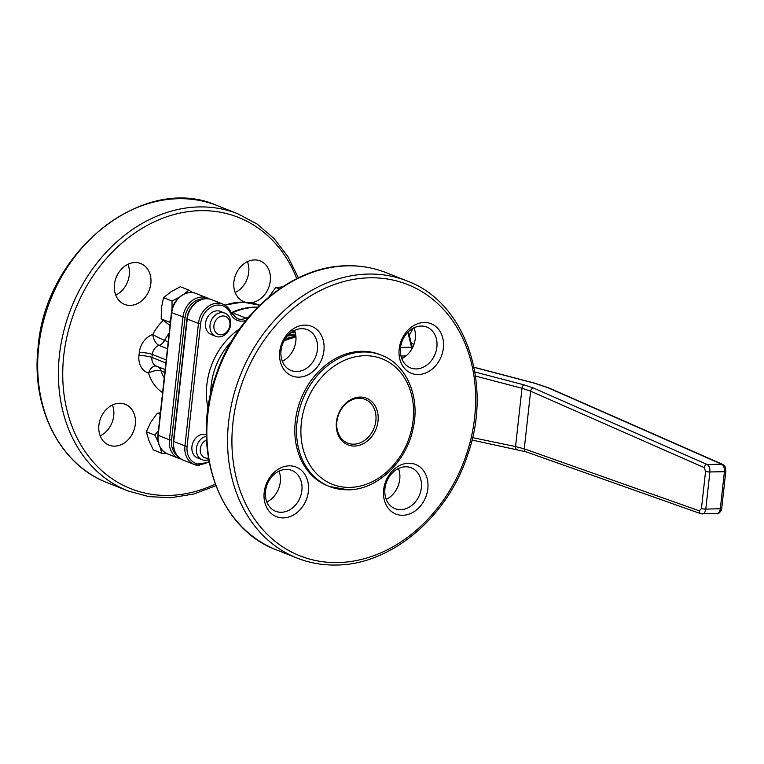 <?xml version="1.0" encoding="UTF-8"?>
<svg xmlns="http://www.w3.org/2000/svg" width="764" height="764" viewBox="0 0 764 764"><rect width="100%" height="100%" fill="white"/><g stroke="black" fill="none" stroke-linecap="round" stroke-linejoin="round"><path stroke-width="1.15" d="M409.313 335.415L412.971 328.319M401.1 356.568A34.523 19.339 88.7 0 1 402.456 358.287M231.454 313.259A72.179 58.179 -68.3 0 1 254.87 307.414A72.179 58.179 -68.3 0 1 257.506 307.434M224.95 313.173L220.462 311.397A12.463 10.047 111.7 0 0 217.205 310.814A12.463 10.047 111.7 0 0 205.908 321.205A12.463 10.047 111.7 0 0 211.265 334.556L215.754 336.332A12.463 10.047 -68.3 0 1 210.396 322.991A12.463 10.047 -68.3 0 1 221.694 312.6A12.463 10.047 -68.3 0 1 224.95 313.173A12.463 10.047 -68.3 0 1 230.308 326.514A12.463 10.047 -68.3 0 1 219.01 336.905A12.463 10.047 -68.3 0 1 215.754 336.332M206.347 434.63A12.463 10.047 111.7 0 0 203.577 434.229A12.463 10.047 111.7 0 0 192.28 444.619A12.463 10.047 111.7 0 0 197.637 457.961L202.126 459.747A12.463 10.047 -68.3 0 1 196.558 447.389A12.463 10.047 -68.3 0 1 206.385 436.206M232.132 314.443L234.739 313.651L245.96 318.111A72.179 58.179 -68.3 0 1 248.883 316.85M208.677 459.642A12.463 10.047 -68.3 0 1 205.382 460.32A12.463 10.047 -68.3 0 1 202.126 459.747M257.745 307.195A72.179 58.179 111.7 0 0 231.225 312.762M516.989 449.318A3.142 1.671 -78.3 0 1 516.645 449.318A3.142 1.671 -78.3 0 1 515.557 446.558L524.266 448.85L699.442 510.868L701.467 508.471L705.564 471.331L704.217 467.606L530.636 391.168L521.993 388.265L475.485 376.06M222.945 315.971A9.636 7.764 111.7 0 0 213.93 325.54A9.636 7.764 111.7 0 0 220.863 334.766A9.636 7.764 111.7 0 0 229.888 325.197A9.636 7.764 111.7 0 0 222.945 315.971M206.519 440.016A9.636 7.764 111.7 0 0 200.244 450.588A9.636 7.764 111.7 0 0 207.245 458.18A9.636 7.764 111.7 0 0 208.41 458.056M295.878 335.931L287.379 338.299A3.142 1.528 71 0 1 286.28 337.325M295.763 335.014L287.302 336.045M289.04 334.231L295.639 334.231M294.999 331.91L294.111 332.598L291.275 332.378M294.14 331.901L292.65 331.452M292.23 331.719L294.207 331.289L294.159 331.786M293.758 331.805L294.207 331.289L292.717 330.86M294.818 331.079L294.111 332.598M294.178 331.987L292.01 331.863M293.634 330.879L294.751 330.917M170.324 322.666L169.694 322.246L170.897 317.49M158.234 442.089L154.825 435.108L158.425 430.514M266.789 501.977A21.965 17.706 111.7 0 0 279.032 471.14M401.768 358.622A21.965 17.706 111.7 0 0 414.012 327.794M282.327 361.238A21.965 17.706 111.7 0 0 294.56 330.401M386.231 499.36A21.965 17.706 111.7 0 0 398.474 468.523M172.015 309.43L172.034 301.035L163.525 297.654L170.983 291.81L180.294 286.71L188.794 290.081L192.643 292.631M160.373 412.846L157.346 413.162L160.211 414.298M166.504 453.444L161.796 453.281L160.268 447.475M157.346 413.162L150.909 422.072L146.316 431.727L148.885 440.446L153.297 449.901L161.796 453.281M163.525 297.654L161.433 307.892L161.185 318.865L169.694 322.246M161.185 318.865L170.028 325.416M282.422 286.93L275.718 287.455L279.452 288.935M275.718 287.455L268.957 296.919M146.316 431.727L154.825 435.108M405.512 466.785A21.965 17.706 111.7 0 0 385.581 485.111A21.965 17.706 111.7 0 0 395.036 508.643A21.965 17.706 111.7 0 0 400.775 509.655A21.965 17.706 111.7 0 0 420.706 491.328A21.965 17.706 111.7 0 0 411.252 467.807A21.965 17.706 111.7 0 0 405.512 466.785M421.05 326.056A21.965 17.706 111.7 0 0 401.119 344.383A21.965 17.706 111.7 0 0 410.574 367.904A21.965 17.706 111.7 0 0 416.313 368.926A21.965 17.706 111.7 0 0 436.244 350.6A21.965 17.706 111.7 0 0 426.789 327.078A21.965 17.706 111.7 0 0 421.05 326.056M301.599 328.673A21.965 17.706 111.7 0 0 281.668 346.999A21.965 17.706 111.7 0 0 291.132 370.521A21.965 17.706 111.7 0 0 296.871 371.543A21.965 17.706 111.7 0 0 316.793 353.216A21.965 17.706 111.7 0 0 307.338 329.685A21.965 17.706 111.7 0 0 301.599 328.673M281.333 512.272A21.965 17.706 111.7 0 0 301.255 493.945A21.965 17.706 111.7 0 0 291.8 470.423A21.965 17.706 111.7 0 0 286.061 469.402A21.965 17.706 111.7 0 0 266.139 487.728A21.965 17.706 111.7 0 0 275.594 511.259A21.965 17.706 111.7 0 0 281.333 512.272M183.828 294.207L188.794 290.081M172.034 301.035L179.311 297.196M164.833 372.421L161.175 370.96A9.416 3.906 -16.8 0 0 148.531 373.052A18.833 15.175 -68.3 0 1 138.962 355.566L139.296 352.5A18.833 15.175 -68.3 0 1 152.781 334.508A9.416 0.668 -152.8 0 0 164.547 340.4L168.214 341.852M402.857 515.28A26.673 21.497 -68.3 0 1 383.643 489.734A26.673 21.497 -68.3 0 1 408.606 463.223A26.673 21.497 -68.3 0 1 427.821 488.769A26.673 21.497 -68.3 0 1 402.857 515.28M418.395 374.541A26.673 21.497 -68.3 0 1 399.18 349.005A26.673 21.497 -68.3 0 1 424.144 322.494A26.673 21.497 -68.3 0 1 443.359 348.031A26.673 21.497 -68.3 0 1 418.395 374.541M298.953 377.158A26.673 21.497 -68.3 0 1 279.729 351.621A26.673 21.497 -68.3 0 1 304.693 325.111A26.673 21.497 -68.3 0 1 323.917 350.647A26.673 21.497 -68.3 0 1 298.953 377.158M289.155 465.839A26.673 21.497 -68.3 0 1 308.379 491.386A26.673 21.497 -68.3 0 1 283.415 517.896A26.673 21.497 -68.3 0 1 264.191 492.35A26.673 21.497 -68.3 0 1 289.155 465.839M98.919 425.109A21.965 17.706 -68.3 0 1 125.22 404.29A21.965 17.706 -68.3 0 1 135.304 424.316A21.965 17.706 -68.3 0 1 109.013 445.125A21.965 17.706 -68.3 0 1 98.919 425.109M114.457 284.38A21.965 17.706 -68.3 0 1 140.757 263.561A21.965 17.706 -68.3 0 1 150.842 283.578A21.965 17.706 -68.3 0 1 124.551 304.397A21.965 17.706 -68.3 0 1 114.457 284.38M245.072 302.162A21.965 17.706 -68.3 0 1 243.993 301.78A21.965 17.706 -68.3 0 1 233.908 281.763A21.965 17.706 -68.3 0 1 260.209 260.944A21.965 17.706 -68.3 0 1 270.294 280.961A21.965 17.706 -68.3 0 1 250.602 302.754M361.382 351.297A70.613 56.918 -68.3 0 1 379.832 354.563L381.561 355.25A70.613 56.918 -68.3 0 0 363.11 351.984A70.613 56.918 -68.3 0 0 299.058 410.879A70.613 56.918 -68.3 0 0 329.456 486.506L327.727 485.818A70.613 56.918 -68.3 0 1 297.33 410.201A70.613 56.918 -68.3 0 1 361.382 351.297M127.98 264.277A21.965 17.706 -68.3 0 1 129.269 275.011A21.965 17.706 -68.3 0 1 115.746 295.114M112.442 405.006A21.965 17.706 -68.3 0 1 113.731 415.75A21.965 17.706 -68.3 0 1 100.208 435.843M247.431 261.66A21.965 17.706 -68.3 0 1 248.711 272.395A21.965 17.706 -68.3 0 1 235.188 292.497M354.525 446.061A25.107 20.236 -68.3 0 1 336.437 422.014A25.107 20.236 -68.3 0 1 359.939 397.07A25.107 20.236 -68.3 0 1 378.018 421.107A25.107 20.236 -68.3 0 1 354.525 446.061M353.837 444.18A23.541 18.976 111.7 0 0 375.181 424.555A23.541 18.976 111.7 0 0 365.049 399.343A23.541 18.976 111.7 0 0 358.899 398.254A23.541 18.976 111.7 0 0 337.554 417.889A23.541 18.976 111.7 0 0 347.687 443.101A23.541 18.976 111.7 0 0 353.837 444.18M411.825 349.043A6.274 3.514 -91.3 0 0 411.548 347.2L400.546 347.439M412.388 348.021L412.264 347.419A1.566 0.477 166.2 0 0 411.548 347.2L407.861 332.225M208.047 408.224A65.905 53.117 -68.3 0 1 239.514 328.95M246.008 320.336A17.257 13.914 -68.3 0 1 230.527 313.45A18.833 15.175 111.7 0 0 218.237 305.056A18.833 15.175 111.7 0 0 200.617 323.774L187.094 446.252A18.833 15.175 111.7 0 0 193.254 462.077A18.833 15.175 111.7 0 0 209.011 461.456M472.544 437.619L515.557 446.558L521.993 388.265A3.142 1.643 104.7 0 1 524.104 384.894L533.616 388.074L707.197 464.502L721.722 464.235L548.141 387.797L533.788 383.012L473.986 367.322M413.945 344.43A42.364 23.732 -91.3 0 0 412.35 343.685A42.364 23.732 -91.3 0 0 411.252 343.303M474.855 371.972L524.104 384.894M246.915 319.218A1.566 0.707 -114.7 0 0 245.96 318.111A15.691 12.644 111.7 0 1 241.099 319.276A15.691 12.644 111.7 0 1 237.002 318.55L231.11 312.495C229.372 308.475 226.621 305.676 222.868 304.129A20.399 16.445 -68.3 0 0 217.539 303.184A20.399 16.445 -68.3 0 0 198.449 323.458L187.228 318.999L173.714 441.477L184.936 445.937L198.449 323.458L200.617 323.774M230.527 313.45A1.566 0.716 -22.8 0 0 231.11 312.495M187.094 446.252L184.936 445.937A20.399 16.445 -68.3 0 0 194.295 464.522L209.174 462.315M199.624 465.467A20.399 16.445 -68.3 0 1 194.295 464.522L183.073 460.071C176.035 456.7 172.826 450.435 173.447 441.277L173.714 441.477A20.399 16.445 111.7 0 0 183.073 460.071M231.473 341.412A62.763 50.596 111.7 0 0 210.74 393.641M234.739 313.651A15.691 12.644 -68.3 0 1 232.189 314.529M471.971 440.035L525.823 451.753A3.142 2.54 -70.5 0 1 524.266 448.85L530.636 391.168A3.142 2.512 113.8 0 1 533.616 388.074L533.616 388.074M211.647 299.679A20.399 16.445 111.7 0 0 187.228 318.999L186.97 318.798C187.982 305.791 201.448 295.124 211.647 299.679L222.868 304.129M283.912 341.088A62.763 50.596 -68.3 0 1 295.974 337.153M287.379 338.299A62.763 50.596 111.7 0 0 285.001 339.187M224.836 305.094L242.656 302.095L259.741 305.208A72.179 58.179 111.7 0 0 224.969 305.17M701.467 508.471A3.142 0.602 -173.7 0 0 705.793 509.101L720.318 508.738L724.406 471.694L709.89 471.961L705.793 509.101C705.182 512.644 703.835 514.239 701.744 513.885M701.018 513.771A3.142 2.54 -70.5 0 1 700.989 513.761L716.279 513.513C718.37 513.876 719.717 512.281 720.318 508.738A3.142 0.602 -173.7 0 0 721.713 508.394C722.152 509.874 718.275 514.936 717.014 513.637M525.823 451.753L700.989 513.761A3.142 2.54 -70.5 0 1 699.442 510.868M722.601 464.407C724.979 465.687 726.048 468.007 725.8 471.35A3.142 0.602 -173.7 0 1 724.406 471.694C724.606 467.979 723.709 465.496 721.722 464.235A3.142 2.512 113.8 0 1 722.601 464.407L549.02 387.978L534.198 383.031A3.142 1.643 104.7 0 0 534.198 383.022A3.142 1.643 104.7 0 0 533.788 383.012M549.02 387.978A3.142 2.512 113.8 0 0 548.141 387.797M704.217 467.606A3.142 2.512 113.8 0 1 707.197 464.502L707.197 464.502C709.193 465.763 710.09 468.246 709.89 471.961A3.142 0.602 -173.7 0 1 705.564 471.331M203.845 298.915A18.833 15.175 111.7 0 0 185.079 317.604L171.556 440.083A18.833 15.175 111.7 0 0 176.876 455.268M171.556 440.083L169.398 439.768L182.921 317.289A20.399 16.445 -68.3 0 1 202.011 297.015A20.399 16.445 -68.3 0 1 207.34 297.96L196.119 293.51A20.399 16.445 111.7 0 0 190.79 292.564A20.399 16.445 111.7 0 0 171.699 312.839L158.177 435.318L169.398 439.768A20.399 16.445 -68.3 0 0 178.757 458.352L180.992 459.03M185.079 317.604L171.432 312.638C172.444 299.622 185.91 288.954 196.119 293.51M158.177 435.318A20.399 16.445 111.7 0 0 167.545 453.902C160.497 450.531 157.288 444.266 157.919 435.108L158.177 435.318M167.45 348.737L159.017 345.395A9.416 7.592 111.7 0 0 152.275 354.391L151.931 357.447L165.874 362.986M166.218 359.92L152.275 354.391A9.416 1.795 -173.7 0 0 139.296 352.5M169.159 333.247A36.089 29.089 111.7 0 0 164.547 340.4A9.416 7.592 -68.3 0 1 159.017 345.395A9.416 4.622 -108.2 0 1 152.781 334.508A45.506 36.682 -68.3 0 1 163.181 320.45M157.814 366.644A9.416 7.592 111.7 0 1 161.175 370.96A36.089 29.089 111.7 0 0 164.222 377.951M138.962 355.566A9.416 1.795 -173.7 0 1 151.931 357.447A9.416 7.592 111.7 0 0 156.257 366.032L165.148 369.556M386.336 272.738A149.066 120.158 111.7 0 0 347.391 265.843A149.066 120.158 111.7 0 0 212.172 390.184A149.066 120.158 111.7 0 0 276.339 549.832C217.902 528.487 190.016 446.778 215.964 375.219C236.2 313.288 292.555 265.967 346.99 265.767C360.742 265.48 373.863 267.811 386.336 272.738L407.05 280.961A149.066 120.158 -68.3 0 0 368.105 274.066A149.066 120.158 -68.3 0 0 232.886 398.407A149.066 120.158 -68.3 0 0 297.053 558.054L276.339 549.832M162.608 392.639A45.506 36.682 -68.3 0 1 148.531 373.052A9.416 5.558 107.1 0 1 156.381 366.08M296.776 278.65A145.924 117.627 111.7 0 0 168.07 216.336A145.924 117.627 111.7 0 0 63.756 355.68A145.924 117.627 111.7 0 0 215.219 484.099M369.499 277.809A145.924 117.627 111.7 0 0 232.934 422.836A145.924 117.627 111.7 0 0 338.06 562.571A145.924 117.627 111.7 0 0 474.625 417.545A145.924 117.627 111.7 0 0 369.499 277.809M237.881 213.805L217.167 205.583A149.066 120.158 111.7 0 0 38.716 346.827A149.066 120.158 111.7 0 0 107.17 482.676L127.884 490.899A149.066 120.158 -68.3 0 1 59.439 355.05A149.066 120.158 -68.3 0 1 237.881 213.805L257.182 224.081L274.047 238.521L287.923 256.656L298.371 277.867M347.897 489.772A70.613 56.918 -68.3 0 1 329.456 486.506L348.308 489.848C377.196 489.858 406.419 461.943 413.095 428.604C420.439 397.184 406.725 364.638 381.561 355.25M349.96 487.394A67.471 54.387 111.7 0 0 413.104 420.343A67.471 54.387 111.7 0 0 364.495 355.728A67.471 54.387 111.7 0 0 301.36 422.788A67.471 54.387 111.7 0 0 349.96 487.394M406.028 355.919L400.957 356.024M412.264 347.419L408.396 331.7M411.242 343.246L413.993 344.306M186.97 318.798L173.447 441.277M473.966 367.217L534.198 383.022M209.422 299.001L207.34 297.96M178.757 458.352L167.545 453.902M725.8 471.35L721.713 508.394M157.919 435.108L171.432 312.638M297.053 558.054C309.535 562.982 322.647 565.312 336.399 565.026C390.834 564.825 447.188 517.505 467.425 455.573C493.372 384.015 465.486 302.305 407.05 280.961M127.884 490.899L148.98 496.657L171.155 497.708L193.693 494.031L215.849 485.77M107.17 482.676C59.716 464.779 30.741 407.088 38.2 346.426C45.611 250.898 144.148 172.683 217.167 205.583"/></g></svg>
